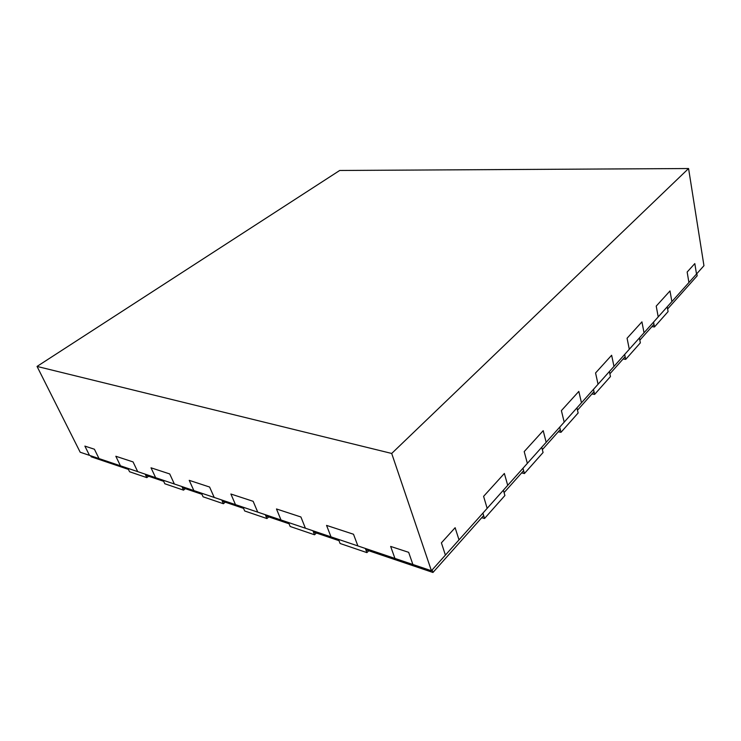 <?xml version="1.0" encoding="UTF-8"?>
<svg xmlns="http://www.w3.org/2000/svg" width="741" height="741" viewBox="0 0 741 741"><rect width="100%" height="100%" fill="white"/><g stroke="black" fill="none" stroke-linecap="round" stroke-linejoin="round"><path stroke-width="1.11" d="M696.827 273.679L697.17 275.8L667.613 308.988L667.224 306.811L668.086 311.6L654.479 326.938L653.571 322.094L653.979 324.299L639.835 340.184L639.4 337.961L640.354 342.851L625.7 359.376L624.682 354.43L625.145 356.68L609.88 373.816L609.389 371.547L610.464 376.548L594.625 394.397L593.485 389.34L594.004 391.637L577.489 410.19L576.943 407.865L578.137 412.978L560.974 432.327L559.696 427.159L560.279 429.511L542.338 449.648L541.727 447.277L543.079 452.501L524.406 473.545L522.979 468.266L523.628 470.665L504.084 492.608L503.389 490.19L504.908 495.516L484.531 518.487L482.919 513.105L483.651 515.551L432.957 572.469L365.841 549.757L365.359 548.451L366.906 552.619L368.74 550.739M148.617 476.231L146.838 477.63L129.564 471.748L127.915 468.331L128.434 469.396L91.152 456.78L90.643 455.752M185.333 488.662L183.536 490.144L164.817 483.762L163.168 480.224L163.687 481.326L145.708 475.24L145.19 474.157L146.838 477.63M225.236 502.166L223.421 503.732L203.062 496.794L201.413 493.126L201.932 494.275L182.406 487.671L181.897 486.541L183.536 490.144M268.742 516.894L266.917 518.552L244.687 510.975L243.057 507.177L243.567 508.372L222.3 501.166L221.791 499.999L223.421 503.732M316.37 533.011L314.545 534.78L290.176 526.481L288.573 522.544L289.073 523.776L265.806 515.893L265.297 514.689L266.917 518.552M366.906 552.619L340.091 543.486L338.517 539.392L339.007 540.671L313.452 532.019L312.952 530.769L314.545 534.78M37.05 366.425L80.185 452.223L89.494 455.363L84.882 446.11L94.413 449.231L99.025 458.577L357.884 545.932L353.503 534.242L326.559 525.397L353.503 534.242L357.884 545.932L394.934 558.427L390.646 546.423L408.661 552.332L390.646 546.423L394.934 558.427L431.419 570.746L445.406 555.092L441.395 542.847L455.131 527.712L459.003 539.874L487.161 508.354L483.595 496.35L504.362 473.471L483.595 496.35L487.161 508.354L527.36 463.357L524.202 451.602L543.199 430.669L524.202 451.602L527.36 463.357L564.188 422.138L561.391 410.625L578.823 391.405L561.391 410.625L564.188 422.138L598.052 384.236L595.56 372.973L611.631 355.263L595.56 372.973L598.052 384.236L629.294 349.261L627.071 338.248L641.928 321.872L627.071 338.248L629.294 349.261L658.212 316.898L656.22 306.116L669.994 290.944L656.22 306.116L658.212 316.898L688.917 282.534L687.157 272.03L694.817 263.592L687.157 272.03L688.917 282.534L703.95 265.704L688.574 168.531L339.693 170.476L37.05 366.425L391.702 453.455L688.574 168.531M431.419 570.746L391.702 453.455M696.512 274.031L694.817 263.592L696.512 274.031M671.874 301.596L669.994 290.944L671.874 301.596M644.031 332.774L641.928 321.872L644.031 332.774M613.983 366.406L611.631 355.263L613.983 366.406M581.472 402.798L578.823 391.405L581.472 402.798M546.173 442.303L543.199 430.669L546.173 442.303M507.715 485.355L504.362 473.471L507.715 485.355M412.885 564.485L408.661 552.332L412.885 564.485M331.005 536.855L326.559 525.397L331.005 536.855M305.403 528.222L300.911 516.986L276.476 508.965L300.911 516.986L305.403 528.222M281.006 519.987L276.476 508.965L281.006 519.987M257.729 512.133L253.153 501.314L230.886 494.015L253.153 501.314L257.729 512.133M235.481 504.621L230.886 494.015L235.481 504.621M214.214 497.452L209.601 487.032L189.233 480.344L209.601 487.032L214.214 497.452M193.855 490.579L189.233 480.344L193.855 490.579M174.357 483.993L169.717 473.944L151.016 467.803L169.717 473.944L174.357 483.993M155.647 477.686L151.016 467.803L155.647 477.686M137.696 471.628L133.065 461.921L115.828 456.261L133.065 461.921L137.696 471.628M120.459 465.811L115.828 456.261L120.459 465.811M432.957 572.469L432.114 569.977M484.531 518.487L481.733 517.7M524.406 473.545L521.645 472.888M560.974 432.327L558.242 431.79M594.625 394.397L591.939 393.962M625.7 359.376L623.051 359.024M654.479 326.938L651.876 326.661M445.406 555.092L459.003 539.874L455.131 527.712L441.395 542.847L445.406 555.092M99.025 458.577L89.494 455.363L84.882 446.11L94.413 449.231L99.025 458.577"/></g></svg>
